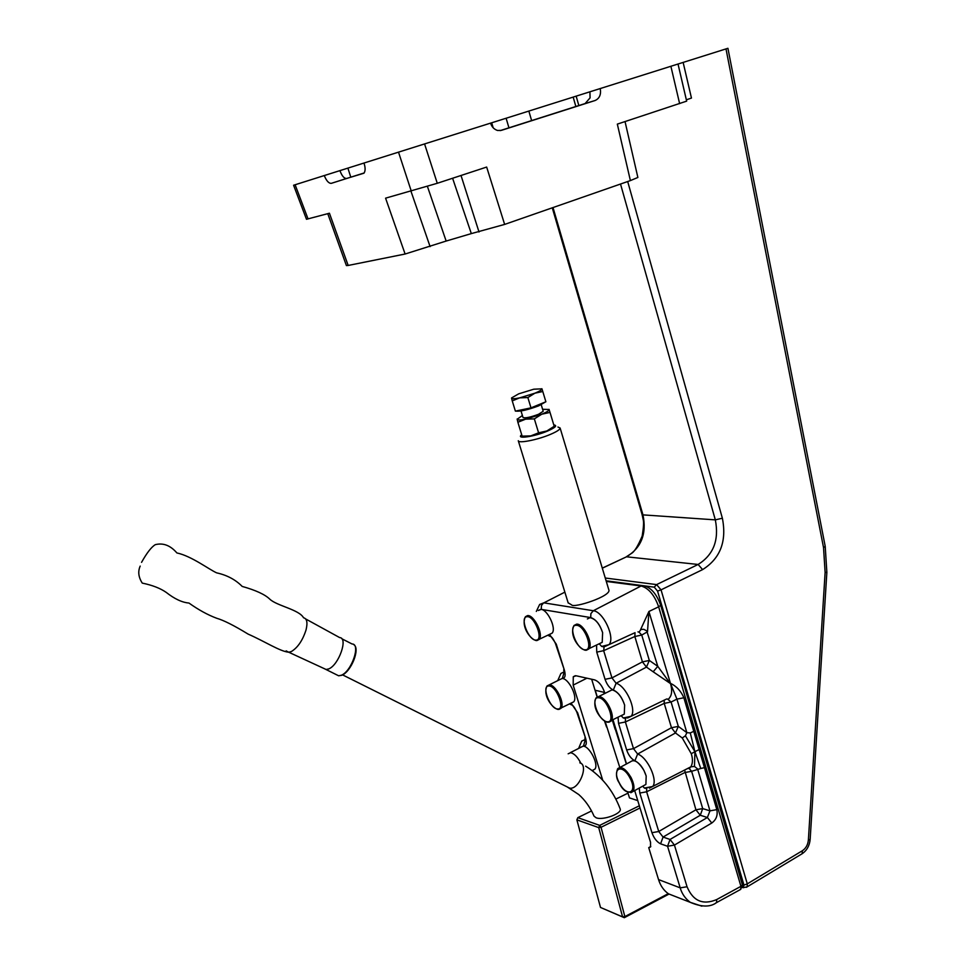 <?xml version="1.0" encoding="UTF-8"?>
<svg xmlns="http://www.w3.org/2000/svg" width="966" height="966" viewBox="0 0 966 966"><rect width="100%" height="100%" fill="white"/><g stroke="black" fill="none" stroke-linecap="round" stroke-linejoin="round"><path stroke-width="1.45" d="M585.638 766.159C601.589 776.157 613.096 790.381 620.16 808.832C622.527 813.384 603.146 820.641 596.155 817.791L594.066 816.198C590.226 807.407 585.13 800.198 578.779 794.559L567.271 786.952M305.703 618.965L339.694 637.608C348.4 637.729 338.825 665.127 328.669 668.943L326.013 669.498L323.827 668.436M637.765 800.609L629.494 797.904M627.985 793.158L615.837 799.087M591.554 810.945L577.813 817.647L599.693 825.387L639.347 805.777M576.871 819.844L600.502 907.448L622.575 916.891L598.727 827.62L576.871 819.844L577.813 817.647M669.064 894.045L624.326 917.7L600.502 907.448M640.023 807.974L601.045 827.282L624.869 916.589L668.255 893.659M622.575 916.891L624.326 917.7L624.869 916.589L622.575 916.891M598.727 827.62L601.045 827.282L599.693 825.387L598.727 827.62M626.354 764.009L615.366 729.366M629.518 797.964L627.671 792.18M619.798 767.463L605.102 721.348M608.737 589.55L608.797 589.755C612.106 595.937 573.659 608.52 571.582 604.861L568.153 602.808M621.766 715.444L624.29 714.128L624.64 705.095C621.573 696.341 617.371 691.27 612.046 689.869L598.582 696.583M599.475 643.682L602.216 642.33L602.627 632.633C599.5 623.722 595.298 618.735 590.009 617.672L587.376 618.94M549.726 634.312L552.129 633.141C556.742 628.226 546.925 608.326 540.465 609.461L538.545 610.367M592.798 770.24L594.887 769.129C599.017 764.577 589.501 746.006 583.114 746.15L570.23 752.707M571.087 703.176L577.668 712.848L585.662 738.531C586.99 743.603 586.253 746.114 583.464 746.066L585.311 739.811M549.582 634.469L556.283 644.165L564.446 670.38C565.81 675.572 565.11 678.253 562.357 678.398L564.18 672.155M606.093 580.783L654.236 587.159L657.556 591.071L661.046 589.852L747.286 883.866L802.323 850.768C805.885 848.389 807.914 844.779 808.385 839.913L825.121 572.403L823.527 547.565L725.997 48.904L683.143 62.416L691.463 98.073L686.355 99.812M536.323 611.43L539.644 604.462L543.81 602.844L593.329 610.741L641.195 585.927L644.274 585.855C651.313 587.811 656.783 594.307 660.696 605.308L742.842 886.426M619.979 767.451L630.508 761.776C634.179 758.95 638.671 761.86 643.972 770.494L646.182 776C643.694 768.429 639.927 763.357 634.891 760.761C631.317 758.974 628.576 755.364 626.644 749.942L633.503 748.638L671.467 727.712L664.222 703.369L625.388 721.988L625.449 718.426L623.287 717.98L625.968 718.233M643.573 785.708L645.904 784.428L646.182 776M604.909 693.347L604.619 692.393C602.156 685.618 598.823 681.453 594.621 679.895L576.159 675.789L573.273 676.731L573.176 685.111L602.724 780.202M643.839 785.563L645.674 784.561M639.263 788.075L639.818 793.038L646.64 791.794L646.677 788.461L644.479 788.147L642.728 786.179M618.095 717.364L618.518 723.329L625.388 721.988L633.503 748.638L637.632 754.048L634.891 760.761M596.565 645.119L596.746 652.122L603.665 650.673L611.961 677.903L605.054 679.315C607.022 684.834 609.775 688.396 613.325 690.014L616.103 683.252L611.961 677.903L642.426 661.867L634.843 636.509L603.665 650.673L604.136 646.544M571.486 702.97L573.732 701.823C578.091 697.09 568.431 677.89 562.007 678.506M593.607 771.713L592.243 770.542M677.456 897.329L668.472 893.816C663.811 890.531 660.49 885.798 658.534 879.579L648.729 847.641L650.504 847.013L650.541 842.304L634.686 790.586M626.523 763.925L613.072 719.984M648.729 847.641L650.794 846.47M701.884 906.156L690.304 902.353C685.292 898.646 681.924 893.816 680.197 887.863L667.554 846.264L660.599 843.825L663.074 837.063L658.74 831.509L651.941 832.692C653.982 838.283 656.868 841.99 660.599 843.825M640.591 629.591L648.923 611.478L647.51 631.764L641.75 635.048L649.321 660.454L657.774 666.323L646.773 630.907L643.754 629.301L641.062 629.409L639.009 632.114L641.75 635.048L634.843 636.509L635.048 632.682L627.477 636.111M627.55 636.087L605.175 646.399M711.785 823.02L674.437 845.081L687.043 886.752C693.045 901.037 702.922 905.311 716.675 899.575L740.934 886.329L658.655 606.817L648.923 611.478L670.44 683.3C676.514 686.234 680.994 691.052 683.868 697.766L676.937 699.13L671.08 702.016L678.313 726.396L686.85 732.651L685.401 735.814L694.928 751.693L699.118 749.544L693.757 731.322L690.279 732.94L694.928 751.693L691.27 753.697C692.96 759.047 692.803 763.43 690.823 766.847L694.469 766.436L694.928 751.693L700.773 768.489L691.632 771.303L702.705 808.602L709.974 810.848L707.378 817.502L700.278 815.256L663.074 837.063L670.042 839.466L707.378 817.502L711.785 823.02C716.253 819.736 717.931 815.28 716.82 809.641L709.974 810.848L697.573 768.912L694.469 766.436M700.773 768.489L704.456 767.644L699.118 749.544M670.223 683.409L653.173 671.793L657.774 666.323L670.223 683.409M653.173 671.793L646.471 667.095L616.103 683.252C625.968 685.751 636.98 710.058 631.076 716.301L627.502 718.028M685.401 735.814L682.25 737.976L675.476 732.965L637.632 754.048C647.389 757.078 658.244 780.492 652.654 786.481L649.345 788.159M682.25 737.976L691.27 753.697M690.279 732.94L686.85 732.651L676.937 699.13L670.44 683.3C672.215 689.712 672.01 694.421 669.8 697.428L668.52 699.215L666.625 698.986M646.858 788.413L644.491 788.039L652.654 786.481L690.823 766.847M621.21 715.734L623.287 717.98L631.076 716.301L665.888 699.336M622.032 715.311L624.072 714.248M599.246 643.791L601.637 646.411L604.656 646.495M599.741 643.549L601.987 642.438M548.821 634.843L551.236 636.896M556.283 644.165L555.498 643.658C553.349 638.852 551.586 636.449 550.209 636.449L547.903 635.278M564.446 670.38L555.51 643.706M570.302 703.574L572.415 705.313M577.668 712.848L576.859 712.256C574.758 707.523 572.959 705.059 571.449 704.866L569.638 703.912M585.662 738.531L576.883 712.316M521.712 434.785C515.289 439.47 534.391 436.729 547.722 430.969C555.45 427.54 557.527 425.523 553.941 424.895L553.784 424.883M557.95 427.032L560.111 428.01C560.135 429.472 556.959 431.573 550.596 434.314C537.748 439.844 518.15 443.696 518.283 440.725M612.396 720.334L615.125 729.27L615.897 729.245M604.511 720.986L606.539 727.012L604.728 721.131M604.233 693.685L603.786 692.26L595.237 690.279L597.266 696.86M615.125 729.27L616.018 729.632M545.657 401.856L538.762 405.817C527.702 409.934 520.022 411.685 515.711 411.057M543.194 411.262L538.557 414.281C530.237 417.336 525.045 418.399 523.004 417.481L521.012 410.973M511.594 397.92L518.694 393.838L533.775 389.201L541.95 388.839C542.035 389.757 539.692 391.194 534.935 393.174L542.783 391.508L545.887 401.771L530.998 407.857L515.385 411.13L512.246 400.89L519.623 397.871C514.612 398.91 511.932 399.006 511.557 398.173L512.246 400.89M534.935 393.174L519.623 397.871L527.859 397.557L534.935 393.174M542.783 391.508L541.89 388.718M530.998 407.857L527.859 397.557M522.256 436.137L530.769 435.895L538.593 432.828L534.343 418.882L525.649 419.159L517.873 422.263L522.123 436.125M517.148 418.99L517.873 422.263M534.343 418.882L541.769 414.209L550.016 412.41L554.206 426.296L546.853 430.969L538.593 432.828M550.016 412.41L549.026 409.343M554.146 426.344L546.853 430.969L530.769 435.895L522.34 436.137M542.602 409.294L549.099 409.487C549.219 410.526 546.768 412.096 541.769 414.209L525.649 419.159C520.372 420.198 517.522 420.246 517.124 419.292L522.401 415.513M452.595 178.251L471.323 233.603L504.638 224.414L630.387 180.594L617.334 124.119L686.657 101.14L678.023 64.022L600.248 88.546C601.25 94.439 599.56 98.423 595.165 100.488L501.414 130.35L497.575 130.482C494.024 129.323 491.706 126.86 490.607 123.117L363.977 163.037C365.414 167.396 365.474 170.704 364.146 172.962L331.29 183.347C328.778 183.468 326.448 180.871 324.274 175.558L293.592 185.243L306.488 219.282L329.43 213.22L348.171 265.457L405.104 254.022L446.147 241.053L427.431 186.438M504.638 224.414L486.659 167.058L437.272 183.286L385.579 198.163L405.104 254.022M490.619 123.129L573.176 97.095L575.857 106.502M363.928 173.216L346.697 178.444C344.174 178.613 341.916 176.005 339.935 170.62L363.977 163.049M573.176 97.083L589.924 91.806L590.069 97.892L585.106 103.555L500.122 130.627M678.023 64.034L683.143 62.416M825.206 546.309L727.917 48.3L725.997 48.904M630.387 180.594L637.874 177.466L625.038 121.583M327.764 213.667L346.408 265.59L348.171 265.457M471.323 233.603L446.147 241.053M600.248 88.546L589.924 91.806M339.935 170.62L324.274 175.558M742.431 887.5L743.18 887.669L743.965 885.097L657.556 591.071M141.555 562.345C146.856 552.866 151.445 546.961 155.309 544.655C163.23 542.663 170.427 545.428 176.899 552.95C191.485 556.03 208.934 569.433 216.674 572.862C227.022 575.144 235.535 579.672 242.188 586.422C255.881 590.274 265.082 594.537 269.804 599.174C276.747 605.815 299.182 609.582 303.553 617.781C306.983 618.566 307.804 622.659 306.005 630.061C302.612 640.482 297.721 647.655 291.334 651.567L288.713 652.219L286.129 650.891M579.793 762.826C589.151 764.867 578.9 790.321 569.578 788.099L342.58 674.884M355.56 648.319C357.843 655.177 349.318 672.179 342.278 674.799M336.385 674.666L338.631 675.789L341.312 675.246C351.624 671.455 361.043 643.839 352.059 643.984L341.759 638.719M624.29 714.128L607.65 722.254C601.758 720.938 591.216 708.078 596.058 697.875L598.92 696.583C605.875 696.45 615.704 715.903 611.212 720.962L608.834 722.254M598.522 697.742C589.658 696.571 598.739 721.53 607.252 721.807C616.296 723.28 607.071 697.79 598.522 697.742M602.216 642.33L585.565 650.275C579.6 649.393 568.829 635.978 573.997 625.473L576.654 624.145C583.669 623.468 593.655 643.658 588.898 648.91L586.35 650.251M576.243 625.304C567.477 624.748 576.714 650.13 585.13 649.792C594.078 650.661 584.696 624.712 576.243 625.304M552.129 633.141L536.516 640.579C531.01 640.144 520.517 626.68 525.419 616.743L527.508 615.608C533.896 614.521 543.749 634.505 539.221 639.395L536.987 640.543M527.122 616.719C519.31 616.67 528.595 640.929 536.058 640.096C544.039 640.41 534.596 615.644 527.122 616.719M573.732 701.823L558.119 709.442C552.673 708.585 542.385 695.653 546.998 685.993L549.28 684.87C555.631 684.302 565.327 703.586 561.029 708.295L558.94 709.418M548.893 685.981C540.984 685.365 550.137 709.249 557.696 708.996C565.786 709.877 556.476 685.498 548.893 685.981M568.153 753.794L570.604 752.719C574.239 753.48 577.692 757.018 580.94 763.369M578.694 748.264L581.725 741.091L585.251 739.497M583.464 746.066L580.445 747.346M557.72 680.632L560.896 673.483L564.12 671.841M562.357 678.398L559.507 679.738M606.286 581.423L641.086 585.988C648.609 588.089 654.465 595.032 658.655 606.817L660.696 605.308M716.675 899.575L716.555 902.594L740.777 889.348L740.934 886.329L742.769 884.47M602.627 632.633C599.826 624.314 595.865 619.291 590.721 617.588L541.286 609.377L538.303 610.488M541.286 609.377L541.431 605.573L543.375 603.098L564.869 592.146M645.904 784.428L633.044 791.48C627.489 793.641 622.877 790.78 619.218 782.895C616.236 778.596 615.716 773.863 617.66 768.695C621.283 765.893 625.751 768.827 631.052 777.509C634.082 783.74 634.759 788.401 633.044 791.48L630.834 792.736M619.303 782.871C626.777 797.807 638.128 793.014 630.001 778.053C622.321 762.911 611.261 768.212 619.303 782.871M586.93 678.18L573.176 685.111M626.644 749.942L618.518 723.329M624.64 705.095C622.104 697.38 618.325 692.344 613.325 690.014M605.054 679.315L596.746 652.122M658.534 879.579L680.197 887.863L687.043 886.752M651.941 832.692L639.818 793.038M590.721 617.588L590.878 613.615L593.329 610.741C603.291 611.49 615.523 637.898 609.003 644.636L601.637 646.411L603.75 646.87M683.868 697.766L693.757 731.322M704.456 767.644L716.82 809.641M687.14 768.791L690.75 766.932L689.289 768.658L691.632 771.303L684.822 772.546L646.64 791.794L658.74 831.509L695.918 809.798L684.616 770.083M664.185 700.169L664.222 703.369L671.08 702.016L667.542 699.046M678.313 726.396L671.467 727.712L675.476 732.965L678.313 726.396M688.009 768.344L688.637 768.489M702.705 808.602L695.918 809.798L700.278 815.256L702.705 808.602M649.321 660.454L646.471 667.095L642.426 661.867L649.321 660.454M670.042 839.466L667.554 846.264L674.437 845.081L670.042 839.466M668.472 893.816L690.304 902.353C701.618 907.171 710.372 907.255 716.555 902.594L715.782 903.017M742.963 885.689L739.992 889.783M637.958 631.873L639.009 632.114M538.545 405.913L523.886 410.417M411.323 191.256L398.511 152.145M295.113 184.76L308.057 218.944M424.569 143.934L437.272 183.286M679.629 103.652L670.887 66.28M493.167 127.79L491.682 122.791M508.949 127.826L506.112 118.238M627.695 181.536L722.375 518.223C726.891 541.358 720.298 558.481 702.608 569.602L661.046 589.852L656.602 584.599L698.128 564.47C713.524 554.834 719.259 539.97 715.323 519.865L642.97 514.878C646.822 533.8 641.339 547.77 626.523 556.802L602.313 568.201M528.849 111.066L531.626 120.593M350.803 177.201L347.893 168.12M576.159 96.141L578.839 105.56M826.86 572.355L825.218 546.37L823.527 547.565M411.009 191.34L430.099 246.62M479.015 231.997L461.024 175.486M553.011 207.557L642.97 514.878L642.076 514.492L643.223 519.817C643.911 522.087 643.561 527.496 642.185 536.058C637.862 546.237 634.239 552.057 631.293 553.518L626.318 556.79M722.375 518.223L715.323 519.865L620.522 184.035M595.165 100.488L585.106 103.555M702.608 569.602L698.128 564.47L626.523 556.802L602.277 568.117M605.259 578.018L656.602 584.599L654.236 587.159M346.697 178.444L331.29 183.347M810.16 839.309L826.86 572.391L825.121 572.403M801.345 854.222L802.166 853.727C806.876 850.442 809.544 845.685 810.148 839.442L808.385 839.913M746.392 887.307L802.166 853.727L802.323 850.768M743.18 887.669L747.189 886.836L747.286 883.866L743.965 885.097M742.854 887.645L743.47 887.73M353.858 644.708C360.475 648.609 351.117 671.938 341.626 675.331L338.631 675.789L326.013 669.498M326.158 669.51L288.713 652.219C280.031 651.446 264.877 641.46 248.105 634.094C234.11 625.533 223.641 620.257 216.674 618.252C207.811 614.944 198.561 609.872 188.938 603.038C182.115 602.482 174.544 598.932 166.2 592.375C160.271 588.258 152.29 585.167 142.256 583.102C138.464 577.197 137.776 571.522 140.191 566.088M559.7 679.641L549.243 684.87M575.35 675.693L573.273 676.731M563.673 669.897L564.204 672.215L564.832 671.865M584.877 737.976L585.36 740.016L585.964 739.618M594.887 769.129L592.17 770.59M597.109 696.945L591.663 679.243M568.213 603.025L518.319 440.858M608.797 589.755L560.111 428.01M543.218 411.323L541.226 404.742M552.274 207.823L642.076 514.492"/></g></svg>
